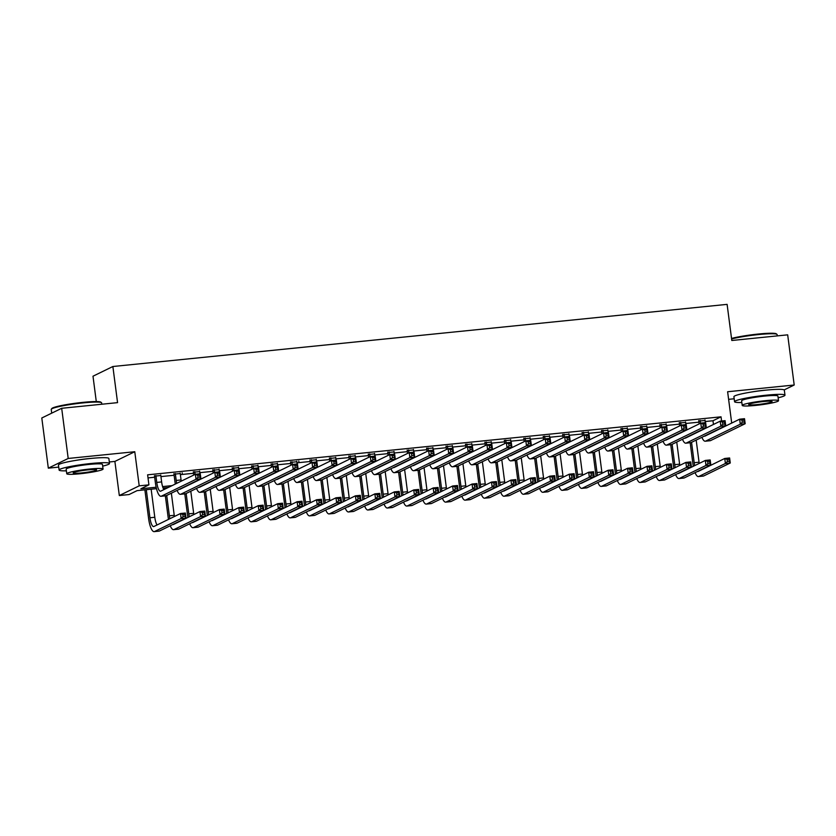 <?xml version="1.0" encoding="UTF-8"?>
<svg xmlns="http://www.w3.org/2000/svg" width="836" height="836" viewBox="0 0 836 836"><rect width="100%" height="100%" fill="white"/><g stroke="black" fill="none" stroke-linecap="round" stroke-linejoin="round"><path stroke-width="1.25" d="M90.999 458.421A15.863 1.547 172.6 0 0 87.717 458.713A15.863 1.547 172.6 0 0 75.71 460.406M766.466 390.088A15.863 1.547 172.6 0 0 763.184 390.381A15.863 1.547 172.6 0 0 751.167 392.074M156.478 488.663L137.104 490.627L129.037 494.557L119.318 495.539L139.204 485.841L148.923 484.859L140.866 488.788L156.144 487.242M109.317 461.984L114.887 461.42L119.318 495.539M114.887 461.42L134.774 451.722L68.197 458.462L61.686 408.292L41.8 417.99L48.321 468.16L58.719 467.105M96.286 401.562L92.995 376.21L112.87 366.513L727.111 304.367L731.803 340.492L787.679 334.839L794.2 385.009L727.623 391.75L731.699 423.068M728.616 399.336L734.186 398.772M68.197 458.462L48.321 468.16M784.158 389.91L794.2 385.009M160.805 475.517L154.535 476.154M180.242 473.552L173.972 474.19M199.679 471.588L193.409 472.215M219.116 469.613L212.846 470.25M238.553 467.648L232.283 468.285M257.99 465.683L251.72 466.321M277.427 463.719L271.157 464.356M296.864 461.754L290.594 462.381M316.301 459.79L310.031 460.417M335.738 457.815L329.468 458.452M355.175 455.85L348.905 456.487M374.612 453.885L368.342 454.523M394.049 451.921L387.779 452.558M413.486 449.956L407.216 450.583M432.933 447.991L426.663 448.618M452.37 446.016L446.1 446.654M471.807 444.052L465.537 444.689M491.244 442.087L484.974 442.725M510.681 440.123L504.411 440.76M530.118 438.158L523.848 438.785M549.555 436.193L543.285 436.82M568.992 434.218L562.722 434.856M588.429 432.254L582.159 432.891M607.866 430.289L601.596 430.927M627.303 428.325L621.033 428.962M646.74 426.36L640.47 426.987M666.177 424.395L659.907 425.022M685.614 422.42L679.344 423.058M705.197 421.532L712.972 420.748L721.04 416.819L147.617 474.827L148.923 484.859M148.024 477.899L154.67 477.231M160.94 476.593L174.107 475.266M180.377 474.629L193.544 473.291M199.814 472.664L212.981 471.326M219.251 470.699L232.418 469.362M238.688 468.724L251.855 467.397M258.125 466.76L271.292 465.433M277.562 464.795L290.729 463.468M296.999 462.83L310.177 461.493M316.436 460.866L329.614 459.528M335.884 458.891L349.051 457.564M355.321 456.926L368.488 455.599M374.758 454.962L387.925 453.635M394.195 452.997L407.362 451.659M413.632 451.032L426.799 449.695M433.069 449.068L446.236 447.73M452.506 447.093L465.673 445.766M471.943 445.128L485.11 443.801M491.38 443.164L504.547 441.836M510.817 441.199L523.984 439.861M530.254 439.234L543.421 437.897M549.691 437.27L562.858 435.932M569.128 435.295L582.305 433.968M588.565 433.33L601.742 432.003M608.012 431.366L621.179 430.038M627.449 429.401L640.616 428.063M646.886 427.436L660.053 426.099M666.323 425.472L679.49 424.134M685.76 423.497L698.927 422.17M705.062 420.456L698.792 421.093M134.774 451.722L139.204 485.841M721.04 416.819L721.583 421.02M723.589 426.726L724.373 426.642M61.686 408.292L117.562 402.638L112.87 366.513M693.117 434.375L692.333 434.459M673.67 436.34L672.896 436.423M654.233 438.315L653.459 438.388M634.796 440.279L634.022 440.353M615.359 442.244L614.585 442.317M595.922 444.209L595.148 444.292M576.485 446.173L575.711 446.257M557.048 448.138L556.264 448.221M537.611 450.113L536.827 450.186M518.174 452.077L517.39 452.151M498.737 454.042L497.953 454.115M479.3 456.007L478.516 456.09M459.863 457.971L459.079 458.055M440.426 459.936L439.642 460.019M420.989 461.911L420.205 461.984M401.541 463.875L400.768 463.949M382.104 465.84L381.331 465.924M362.667 467.805L361.894 467.888M343.23 469.769L342.457 469.853M323.793 471.734L323.02 471.817M304.356 473.709L303.583 473.782M284.919 475.674L284.135 475.747M265.482 477.638L264.698 477.722M246.045 479.603L245.261 479.686M226.608 481.567L225.824 481.651M207.171 483.542L206.387 483.616M187.734 485.507L186.951 485.58M168.297 487.472L163.072 487.994M162.592 486.594L172.059 485.632M190.712 483.751L191.496 483.668M210.149 481.776L210.933 481.703M229.586 479.812L230.37 479.739M249.023 477.847L249.807 477.774M268.46 475.883L269.244 475.799M287.897 473.918L288.681 473.834M307.334 471.953L308.118 471.87M326.782 469.978L327.555 469.905M346.219 468.014L346.992 467.941M365.656 466.049L366.429 465.976M385.093 464.084L385.866 464.001M404.53 462.12L405.303 462.036M423.967 460.155L424.74 460.072M443.404 458.18L444.188 458.107M462.841 456.216L463.625 456.142M482.278 454.251L483.062 454.178M501.715 452.286L502.499 452.203M521.152 450.322L521.936 450.238M540.589 448.357L541.373 448.274M560.026 446.382L560.81 446.309M579.473 444.418L580.247 444.344M598.91 442.453L599.684 442.369M618.347 440.488L619.121 440.405M637.784 438.524L638.558 438.44M657.221 436.559L657.995 436.476M676.658 434.584L677.432 434.511M696.095 432.62L696.869 432.546M712.972 420.748L713.453 424.458M298.786 461.033L298.86 461.556M182.164 472.831L182.227 473.354M700.129 420.435L700.495 423.256M704.988 419.944L705.344 422.661M699.157 423.915L698.718 420.581M704.351 436.11A10.168 2.821 -95.8 0 0 704.738 436.162A10.168 2.821 -95.8 0 0 705.02 436.089L739.651 419.191L744.51 418.7L745.169 423.716L710.527 440.614A15.247 4.232 84.2 0 1 710.109 440.729L705.25 441.22A15.247 4.232 84.2 0 1 701.916 437.301M744.207 422.013L743.946 420.006L742.002 420.205L742.263 422.211L744.207 422.013L745.169 423.716L740.309 424.207L705.668 441.105A15.247 4.232 84.2 0 1 705.25 441.22M742.263 422.211L740.309 424.207L739.651 419.191L742.002 420.205M743.946 420.006L744.51 418.7M693.316 466.289A15.247 4.232 84.2 0 1 692.845 463.363L690.17 442.746M696.179 440.091L699.053 462.214A10.168 2.821 -95.8 0 0 699.23 463.405M691.55 442.359L694.193 462.705A10.168 2.821 -95.8 0 0 694.695 465.61M697.506 471.452A10.168 2.821 -95.8 0 0 697.903 471.514A10.168 2.821 -95.8 0 0 698.185 471.431L724.76 458.462L729.619 457.971L730.267 462.998L703.693 475.956A15.247 4.232 84.2 0 1 703.275 476.081L698.415 476.572A15.247 4.232 84.2 0 1 695.071 472.643M729.316 461.294L729.055 459.288L727.111 459.486L727.372 461.493L729.316 461.294L730.267 462.998L725.408 463.489L698.833 476.447A15.247 4.232 84.2 0 1 698.415 476.572M727.372 461.493L725.408 463.489L724.76 458.462L727.111 459.486M729.055 459.288L729.619 457.971M731.531 338.455A24.808 2.424 -7.4 0 1 758.377 334.034A24.808 2.424 -7.4 0 1 776.278 333.815L776.957 334.337A25.414 2.487 172.6 0 0 758.618 334.557A25.414 2.487 172.6 0 0 731.605 338.956M777.281 335.894L777.104 334.557A25.414 2.487 172.6 0 0 776.957 334.337M778.138 397.79A25.414 2.487 172.6 0 0 784.973 395.167A25.414 2.487 172.6 0 0 766.487 395.167A25.414 2.487 172.6 0 0 734.562 401.719A25.414 2.487 172.6 0 0 741.845 402.503M784.973 395.167L784.325 390.151A25.414 2.487 172.6 0 0 765.839 390.151A25.414 2.487 172.6 0 0 733.914 396.692L734.562 401.719M742.222 405.418L741.626 400.799A18.298 1.787 -7.4 0 1 764.606 396.086A18.298 1.787 -7.4 0 1 777.919 396.086L778.515 400.695A18.298 1.787 172.6 0 0 765.212 400.695A18.298 1.787 172.6 0 0 742.222 405.418A18.298 1.787 172.6 0 0 755.535 405.418A18.298 1.787 172.6 0 0 778.515 400.695M763.487 401.541A11.798 1.149 172.6 0 0 748.68 404.572A11.798 1.149 172.6 0 0 757.249 404.582A11.798 1.149 172.6 0 0 772.067 401.541A11.798 1.149 172.6 0 0 763.487 401.541M51.32 409.18L51.842 408.511A24.808 2.424 -7.4 0 1 82.921 402.367A24.808 2.424 -7.4 0 1 100.811 402.147L101.49 402.67A25.414 2.487 172.6 0 0 83.151 402.889A25.414 2.487 172.6 0 0 51.32 409.18A25.414 2.487 172.6 0 0 51.226 409.441L51.717 413.151M101.814 404.227L101.647 402.889A25.414 2.487 172.6 0 0 101.49 402.67M102.682 466.122A25.414 2.487 172.6 0 0 109.516 463.499A25.414 2.487 172.6 0 0 91.03 463.499A25.414 2.487 172.6 0 0 59.105 470.051A25.414 2.487 172.6 0 0 66.378 470.835M109.516 463.499L108.868 458.483A25.414 2.487 172.6 0 0 90.372 458.483A25.414 2.487 172.6 0 0 58.447 465.025L59.105 470.051M66.755 473.751L66.159 469.132A18.298 1.787 -7.4 0 1 89.149 464.419A18.298 1.787 -7.4 0 1 102.462 464.419L103.058 469.027A18.298 1.787 172.6 0 0 89.745 469.027A18.298 1.787 172.6 0 0 66.755 473.751A18.298 1.787 172.6 0 0 80.068 473.751A18.298 1.787 172.6 0 0 103.058 469.027M88.02 469.874A11.798 1.149 172.6 0 0 73.213 472.904A11.798 1.149 172.6 0 0 81.792 472.915A11.798 1.149 172.6 0 0 96.6 469.874A11.798 1.149 172.6 0 0 88.02 469.874M680.692 422.399L681.058 425.231M685.551 421.908L685.907 424.625M679.72 425.879L679.281 422.546M684.914 438.074A10.168 2.821 -95.8 0 0 685.301 438.127A10.168 2.821 -95.8 0 0 685.583 438.054L720.214 421.156L725.073 420.665L725.732 425.681L691.09 442.578A15.247 4.232 84.2 0 1 690.672 442.693L685.813 443.185A15.247 4.232 84.2 0 1 682.479 439.266M724.77 423.988L724.509 421.971L722.565 422.17L722.827 424.176L724.77 423.988L725.732 425.681L720.872 426.172L686.231 443.07A15.247 4.232 84.2 0 1 685.813 443.185M722.827 424.176L720.872 426.172L720.214 421.156L722.565 422.17M724.509 421.971L725.073 420.665M661.255 424.364L661.621 427.196M666.114 423.873L666.47 426.59M660.283 427.844L659.844 424.51M665.477 440.039A10.168 2.821 -95.8 0 0 665.864 440.102A10.168 2.821 -95.8 0 0 666.146 440.018L700.777 423.12L705.636 422.629L706.295 427.645L671.653 444.543A15.247 4.232 84.2 0 1 671.235 444.668L666.376 445.16A15.247 4.232 84.2 0 1 663.042 441.23M705.333 425.952L705.072 423.946L703.128 424.134L703.389 426.151L705.333 425.952L706.295 427.645L701.435 428.136L666.794 445.034A15.247 4.232 84.2 0 1 666.376 445.16M703.389 426.151L701.435 428.136L700.777 423.12L703.128 424.134M705.072 423.946L705.636 422.629M641.818 426.339L642.184 429.161M646.677 425.848L647.033 428.555M640.836 429.819L640.407 426.475M646.04 442.014A10.168 2.821 -95.8 0 0 646.427 442.066A10.168 2.821 -95.8 0 0 646.709 441.983L681.34 425.085L686.199 424.594L686.858 429.61L652.216 446.508A15.247 4.232 84.2 0 1 651.798 446.633L646.939 447.124A15.247 4.232 84.2 0 1 643.595 443.195M685.896 427.917L685.635 425.911L683.691 426.109L683.952 428.116L685.896 427.917L686.858 429.61L681.998 430.101L647.357 446.999A15.247 4.232 84.2 0 1 646.939 447.124M683.952 428.116L681.998 430.101L681.34 425.085L683.691 426.109M685.635 425.911L686.199 424.594M622.381 428.304L622.747 431.125M627.24 427.813L627.596 430.53M621.399 431.784L620.97 428.44M626.603 443.979A10.168 2.821 -95.8 0 0 626.99 444.031A10.168 2.821 -95.8 0 0 627.272 443.947L661.903 427.05L666.762 426.559L667.41 431.585L632.779 448.472A15.247 4.232 84.2 0 1 632.361 448.598L627.502 449.089A15.247 4.232 84.2 0 1 624.158 445.16M666.459 429.882L666.198 427.875L664.254 428.074L664.515 430.08L666.459 429.882L667.41 431.585L662.551 432.076L627.92 448.963A15.247 4.232 84.2 0 1 627.502 449.089M664.515 430.08L662.551 432.076L661.903 427.05L664.254 428.074M666.198 427.875L666.762 426.559M673.879 468.254A15.247 4.232 84.2 0 1 673.408 465.328L670.733 444.71M676.742 442.066L679.616 464.179A10.168 2.821 -95.8 0 0 679.793 465.37M672.113 444.324L674.756 464.67A10.168 2.821 -95.8 0 0 675.258 467.585M678.069 473.427A10.168 2.821 -95.8 0 0 678.466 473.479A10.168 2.821 -95.8 0 0 678.748 473.395L705.323 460.437L710.182 459.946L710.83 464.962L684.256 477.92A15.247 4.232 84.2 0 1 683.838 478.046L678.978 478.537A15.247 4.232 84.2 0 1 675.634 474.608M709.879 463.259L709.618 461.253L707.674 461.451L707.935 463.457L709.879 463.259L710.83 464.962L705.971 465.453L679.396 478.411A15.247 4.232 84.2 0 1 678.978 478.537M707.935 463.457L705.971 465.453L705.323 460.437L707.674 461.451M709.618 461.253L710.182 459.946M654.442 470.219A15.247 4.232 84.2 0 1 653.971 467.293L651.296 446.685M657.305 444.031L660.179 466.143A10.168 2.821 -95.8 0 0 660.346 467.334M652.676 446.288L655.319 466.634A10.168 2.821 -95.8 0 0 655.821 469.55M658.632 475.391A10.168 2.821 -95.8 0 0 659.029 475.444A10.168 2.821 -95.8 0 0 659.311 475.36L685.875 462.402L690.745 461.911L691.393 466.927L664.819 479.885A15.247 4.232 84.2 0 1 664.401 480.01L659.541 480.501A15.247 4.232 84.2 0 1 656.197 476.572M690.442 465.224L690.181 463.217L688.237 463.416L688.498 465.422L690.442 465.224L691.393 466.927L686.534 467.418L659.959 480.376A15.247 4.232 84.2 0 1 659.541 480.501M688.498 465.422L686.534 467.418L685.875 462.402L688.237 463.416M690.181 463.217L690.745 461.911M634.994 472.194A15.247 4.232 84.2 0 1 634.534 469.257L631.859 448.65M637.868 445.996L640.742 468.118A10.168 2.821 -95.8 0 0 640.909 469.31M633.239 448.253L635.882 468.609A10.168 2.821 -95.8 0 0 636.384 471.514M639.195 477.356A10.168 2.821 -95.8 0 0 639.592 477.408A10.168 2.821 -95.8 0 0 639.864 477.325L666.438 464.367L671.298 463.875L671.956 468.891L645.382 481.86A15.247 4.232 84.2 0 1 644.964 481.975L640.104 482.466A15.247 4.232 84.2 0 1 636.76 478.547M670.995 467.199L670.733 465.182L668.79 465.38L669.051 467.387L670.995 467.199L671.956 468.891L667.097 469.383L640.522 482.351A15.247 4.232 84.2 0 1 640.104 482.466M669.051 467.387L667.097 469.383L666.438 464.367L668.79 465.38M670.733 465.182L671.298 463.875M615.557 474.158A15.247 4.232 84.2 0 1 615.097 471.232L612.422 450.614M618.431 447.96L621.305 470.083A10.168 2.821 -95.8 0 0 621.472 471.274M613.802 450.217L616.445 470.574A10.168 2.821 -95.8 0 0 616.947 473.479M619.758 479.321A10.168 2.821 -95.8 0 0 620.155 479.373A10.168 2.821 -95.8 0 0 620.427 479.3L647.001 466.331L651.861 465.84L652.519 470.856L625.945 483.825A15.247 4.232 84.2 0 1 625.527 483.94L620.667 484.431A15.247 4.232 84.2 0 1 617.323 480.512M651.558 469.163L651.296 467.157L649.353 467.345L649.614 469.362L651.558 469.163L652.519 470.856L647.66 471.347L621.085 484.316A15.247 4.232 84.2 0 1 620.667 484.431M649.614 469.362L647.66 471.347L647.001 466.331L649.353 467.345M651.296 467.157L651.861 465.84M602.944 430.268L603.31 433.09M607.803 429.777L608.159 432.494M601.962 433.748L601.533 430.415M607.155 445.943A10.168 2.821 -95.8 0 0 607.553 445.996A10.168 2.821 -95.8 0 0 607.835 445.912L642.466 429.025L647.325 428.534L647.973 433.55L613.342 450.437A15.247 4.232 84.2 0 1 612.924 450.562L608.065 451.053A15.247 4.232 84.2 0 1 604.721 447.135M647.022 431.846L646.761 429.84L644.817 430.038L645.078 432.045L647.022 431.846L647.973 433.55L643.114 434.041L608.483 450.938A15.247 4.232 84.2 0 1 608.065 451.053M645.078 432.045L643.114 434.041L642.466 429.025L644.817 430.038M646.761 429.84L647.325 428.534M596.12 476.123A15.247 4.232 84.2 0 1 595.66 473.197L592.985 452.579M598.994 449.925L601.857 472.047A10.168 2.821 -95.8 0 0 602.035 473.239M594.365 452.182L596.998 472.539A10.168 2.821 -95.8 0 0 597.51 475.444M600.321 481.285A10.168 2.821 -95.8 0 0 600.718 481.348A10.168 2.821 -95.8 0 0 600.99 481.264L627.564 468.296L632.424 467.805L633.082 472.821L606.508 485.789A15.247 4.232 84.2 0 1 606.079 485.915L601.22 486.406A15.247 4.232 84.2 0 1 597.886 482.476M632.12 471.128L631.859 469.121L629.916 469.32L630.177 471.326L632.12 471.128L633.082 472.821L628.223 473.312L601.648 486.28A15.247 4.232 84.2 0 1 601.22 486.406M630.177 471.326L628.223 473.312L627.564 468.296L629.916 469.32M631.859 469.121L632.424 467.805M583.507 432.233L583.873 435.054M588.366 431.742L588.711 434.459M582.525 435.713L582.096 432.379M587.718 447.908A10.168 2.821 -95.8 0 0 588.116 447.96A10.168 2.821 -95.8 0 0 588.398 447.887L623.029 430.989L627.888 430.498L628.536 435.514L593.905 452.412A15.247 4.232 84.2 0 1 593.487 452.527L588.628 453.018A15.247 4.232 84.2 0 1 585.284 449.099M627.585 433.811L627.324 431.804L625.38 432.003L625.641 434.009L627.585 433.811L628.536 435.514L623.677 436.005L589.046 452.903A15.247 4.232 84.2 0 1 588.628 453.018M625.641 434.009L623.677 436.005L623.029 430.989L625.38 432.003M627.324 431.804L627.888 430.498M576.683 478.087A15.247 4.232 84.2 0 1 576.223 475.161L573.548 454.544M579.547 451.889L582.42 474.012A10.168 2.821 -95.8 0 0 582.598 475.203M574.917 454.157L577.561 474.503A10.168 2.821 -95.8 0 0 578.073 477.408M580.884 483.25A10.168 2.821 -95.8 0 0 581.271 483.312A10.168 2.821 -95.8 0 0 581.553 483.229L608.127 470.271L612.987 469.769L613.645 474.796L587.071 487.754A15.247 4.232 84.2 0 1 586.642 487.879L581.783 488.37A15.247 4.232 84.2 0 1 578.449 484.441M612.683 473.092L612.422 471.086L610.479 471.285L610.74 473.291L612.683 473.092L613.645 474.796L608.786 475.287L582.211 488.245A15.247 4.232 84.2 0 1 581.783 488.37M610.74 473.291L608.786 475.287L608.127 470.271L610.479 471.285M612.422 471.086L612.987 469.769M564.07 434.197L564.436 437.029M568.929 433.706L569.274 436.423M563.088 437.677L562.659 434.344M568.281 449.872A10.168 2.821 -95.8 0 0 568.679 449.935A10.168 2.821 -95.8 0 0 568.961 449.852L603.592 432.954L608.451 432.463L609.099 437.479L574.468 454.376A15.247 4.232 84.2 0 1 574.05 454.491L569.191 454.993A15.247 4.232 84.2 0 1 565.847 451.064M608.148 435.786L607.887 433.779L605.943 433.968L606.204 435.974L608.148 435.786L609.099 437.479L604.24 437.97L569.609 454.868A15.247 4.232 84.2 0 1 569.191 454.993M606.204 435.974L604.24 437.97L603.592 432.954L605.943 433.968M607.887 433.779L608.451 432.463M557.246 480.052A15.247 4.232 84.2 0 1 556.786 477.126L554.111 456.519M560.11 453.864L562.983 475.977A10.168 2.821 -95.8 0 0 563.161 477.168M555.48 456.122L558.124 476.468A10.168 2.821 -95.8 0 0 558.636 479.383M561.447 485.225A10.168 2.821 -95.8 0 0 561.834 485.277A10.168 2.821 -95.8 0 0 562.116 485.193L588.69 472.235L593.55 471.744L594.208 476.76L567.634 489.718A15.247 4.232 84.2 0 1 567.205 489.844L562.346 490.335A15.247 4.232 84.2 0 1 559.012 486.406M593.246 475.057L592.985 473.051L591.042 473.249L591.303 475.256L593.246 475.057L594.208 476.76L589.338 477.251L562.774 490.209A15.247 4.232 84.2 0 1 562.346 490.335M591.303 475.256L589.338 477.251L588.69 472.235L591.042 473.249M592.985 473.051L593.55 471.744M544.633 436.173L544.999 438.994M549.492 435.671L549.837 438.388M543.651 439.642L543.222 436.308M548.844 451.837A10.168 2.821 -95.8 0 0 549.242 451.9A10.168 2.821 -95.8 0 0 549.513 451.816L584.155 434.919L589.014 434.427L589.662 439.443L555.031 456.341A15.247 4.232 84.2 0 1 554.613 456.466L549.754 456.958A15.247 4.232 84.2 0 1 546.41 453.028M588.711 437.75L588.45 435.744L586.506 435.932L586.767 437.949L588.711 437.75L589.662 439.443L584.803 439.935L550.172 456.832A15.247 4.232 84.2 0 1 549.754 456.958M586.767 437.949L584.803 439.935L584.155 434.919L586.506 435.932M588.45 435.744L589.014 434.427M537.809 482.017A15.247 4.232 84.2 0 1 537.349 479.091L534.664 458.483M540.673 455.829L543.546 477.941A10.168 2.821 -95.8 0 0 543.724 479.132M536.043 458.086L538.687 478.432A10.168 2.821 -95.8 0 0 539.199 481.348M542.01 487.189A10.168 2.821 -95.8 0 0 542.397 487.242A10.168 2.821 -95.8 0 0 542.679 487.158L569.253 474.2L574.113 473.709L574.76 478.725L548.186 491.683A15.247 4.232 84.2 0 1 547.768 491.808L542.909 492.299A15.247 4.232 84.2 0 1 539.575 488.381M573.809 477.022L573.548 475.015L571.605 475.214L571.866 477.22L573.809 477.022L574.76 478.725L569.901 479.216L543.327 492.174A15.247 4.232 84.2 0 1 542.909 492.299M571.866 477.22L569.901 479.216L569.253 474.2L571.605 475.214M573.548 475.015L574.113 473.709M525.186 438.137L525.562 440.959M530.045 437.646L530.4 440.363M524.214 441.617L523.785 438.273M529.407 453.812A10.168 2.821 -95.8 0 0 529.805 453.864A10.168 2.821 -95.8 0 0 530.076 453.781L564.718 436.883L569.577 436.392L570.225 441.408L535.594 458.306A15.247 4.232 84.2 0 1 535.176 458.431L530.317 458.922A15.247 4.232 84.2 0 1 526.973 454.993M569.274 439.715L569.013 437.709L567.069 437.907L567.33 439.914L569.274 439.715L570.225 441.408L565.366 441.899L530.735 458.797A15.247 4.232 84.2 0 1 530.317 458.922M567.33 439.914L565.366 441.899L564.718 436.883L567.069 437.907M569.013 437.709L569.577 436.392M518.372 483.992A15.247 4.232 84.2 0 1 517.912 481.055L515.227 460.448M521.236 457.794L524.109 479.916A10.168 2.821 -95.8 0 0 524.287 481.108M516.606 460.051L519.25 480.407A10.168 2.821 -95.8 0 0 519.762 483.312M522.573 489.154A10.168 2.821 -95.8 0 0 522.96 489.206A10.168 2.821 -95.8 0 0 523.242 489.123L549.816 476.165L554.676 475.674L555.323 480.69L528.749 493.658A15.247 4.232 84.2 0 1 528.331 493.773L523.472 494.264A15.247 4.232 84.2 0 1 520.138 490.345M554.372 478.997L554.111 476.99L552.168 477.178L552.429 479.185L554.372 478.997L555.323 480.69L550.464 481.181L523.89 494.149A15.247 4.232 84.2 0 1 523.472 494.264M552.429 479.185L550.464 481.181L549.816 476.165L552.168 477.178M554.111 476.99L554.676 475.674M505.749 440.102L506.125 442.923M510.608 439.611L510.963 442.328M504.777 443.582L504.338 440.248M509.97 455.777A10.168 2.821 -95.8 0 0 510.368 455.829A10.168 2.821 -95.8 0 0 510.639 455.745L545.281 438.858L550.14 438.357L550.788 443.383L516.157 460.27A15.247 4.232 84.2 0 1 515.728 460.396L510.869 460.887A15.247 4.232 84.2 0 1 507.536 456.958M549.837 441.68L549.576 439.673L547.632 439.872L547.893 441.878L549.837 441.68L550.788 443.383L545.929 443.874L511.298 460.761A15.247 4.232 84.2 0 1 510.869 460.887M547.893 441.878L545.929 443.874L545.281 438.858L547.632 439.872M549.576 439.673L550.14 438.357M498.935 485.956A15.247 4.232 84.2 0 1 498.475 483.03L495.79 462.412M501.799 459.758L504.672 481.881A10.168 2.821 -95.8 0 0 504.85 483.072M497.169 462.015L499.813 482.372A10.168 2.821 -95.8 0 0 500.315 485.277M503.136 491.119A10.168 2.821 -95.8 0 0 503.523 491.171A10.168 2.821 -95.8 0 0 503.805 491.098L530.379 478.129L535.239 477.638L535.886 482.654L509.312 495.623A15.247 4.232 84.2 0 1 508.894 495.738L504.035 496.229A15.247 4.232 84.2 0 1 500.701 492.31M534.935 480.961L534.674 478.955L532.731 479.153L532.992 481.16L534.935 480.961L535.886 482.654L531.027 483.145L504.453 496.114A15.247 4.232 84.2 0 1 504.035 496.229M532.992 481.16L531.027 483.145L530.379 478.129L532.731 479.153M534.674 478.955L535.239 477.638M486.312 442.066L486.677 444.888M491.171 441.575L491.526 444.292M485.34 445.546L484.901 442.213M490.533 457.741A10.168 2.821 -95.8 0 0 490.92 457.794A10.168 2.821 -95.8 0 0 491.202 457.71L525.844 440.823L530.703 440.332L531.351 445.348L496.72 462.235A15.247 4.232 84.2 0 1 496.291 462.36L491.432 462.851A15.247 4.232 84.2 0 1 488.099 458.933M530.4 443.644L530.139 441.638L528.195 441.836L528.457 443.843L530.4 443.644L531.351 445.348L526.492 445.839L491.861 462.736A15.247 4.232 84.2 0 1 491.432 462.851M528.457 443.843L526.492 445.839L525.844 440.823L528.195 441.836M530.139 441.638L530.703 440.332M479.498 487.921A15.247 4.232 84.2 0 1 479.028 484.995L476.353 464.377M482.362 461.723L485.235 483.845A10.168 2.821 -95.8 0 0 485.413 485.037M477.732 463.98L480.376 484.337A10.168 2.821 -95.8 0 0 480.878 487.242M483.699 493.083A10.168 2.821 -95.8 0 0 484.086 493.146A10.168 2.821 -95.8 0 0 484.368 493.062L510.942 480.094L515.802 479.603L516.449 484.619L489.875 497.587A15.247 4.232 84.2 0 1 489.457 497.713L484.598 498.204A15.247 4.232 84.2 0 1 481.264 494.275M515.498 482.926L515.237 480.919L513.294 481.118L513.555 483.124L515.498 482.926L516.449 484.619L511.59 485.11L485.016 498.078A15.247 4.232 84.2 0 1 484.598 498.204M513.555 483.124L511.59 485.11L510.942 480.094L513.294 481.118M515.237 480.919L515.802 479.603M466.875 444.031L467.24 446.852M471.734 443.54L472.089 446.257M465.903 447.511L465.464 444.177M471.096 459.706A10.168 2.821 -95.8 0 0 471.483 459.758A10.168 2.821 -95.8 0 0 471.765 459.685L506.407 442.787L511.266 442.296L511.914 447.312L477.283 464.21A15.247 4.232 84.2 0 1 476.854 464.325L471.995 464.816A15.247 4.232 84.2 0 1 468.662 460.897M510.963 445.609L510.702 443.602L508.758 443.801L509.019 445.807L510.963 445.609L511.914 447.312L507.055 447.803L472.424 464.701A15.247 4.232 84.2 0 1 471.995 464.816M509.019 445.807L507.055 447.803L506.407 442.787L508.758 443.801M510.702 443.602L511.266 442.296M460.061 489.886A15.247 4.232 84.2 0 1 459.591 486.96L456.916 466.342M462.925 463.687L465.798 485.81A10.168 2.821 -95.8 0 0 465.976 487.001M458.295 465.955L460.939 486.301A10.168 2.821 -95.8 0 0 461.441 489.217M464.262 495.048A10.168 2.821 -95.8 0 0 464.649 495.111A10.168 2.821 -95.8 0 0 464.931 495.027L491.505 482.069L496.365 481.578L497.012 486.594L470.438 499.552A15.247 4.232 84.2 0 1 470.02 499.677L465.161 500.168A15.247 4.232 84.2 0 1 461.817 496.239M496.061 484.89L495.8 482.884L493.857 483.083L494.118 485.089L496.061 484.89L497.012 486.594L492.153 487.085L465.579 500.043A15.247 4.232 84.2 0 1 465.161 500.168M494.118 485.089L492.153 487.085L491.505 482.069L493.857 483.083M495.8 482.884L496.365 481.578M440.624 491.85A15.247 4.232 84.2 0 1 440.154 488.924L437.479 468.317M443.488 465.662L446.361 487.775A10.168 2.821 -95.8 0 0 446.539 488.966M438.858 467.92L441.502 488.266A10.168 2.821 -95.8 0 0 442.004 491.181M444.825 497.023A10.168 2.821 -95.8 0 0 445.212 497.075A10.168 2.821 -95.8 0 0 445.494 496.992L472.068 484.034L476.928 483.542L477.575 488.558L451.001 501.516A15.247 4.232 84.2 0 1 450.583 501.642L445.724 502.133A15.247 4.232 84.2 0 1 442.38 498.204M476.625 486.855L476.363 484.849L474.42 485.047L474.681 487.054L476.625 486.855L477.575 488.558L472.716 489.05L446.142 502.008A15.247 4.232 84.2 0 1 445.724 502.133M474.681 487.054L472.716 489.05L472.068 484.034L474.42 485.047M476.363 484.849L476.928 483.542M421.187 493.815A15.247 4.232 84.2 0 1 420.717 490.889L418.042 470.281M424.051 467.627L426.924 489.739A10.168 2.821 -95.8 0 0 427.102 490.931M419.421 469.884L422.065 490.241A10.168 2.821 -95.8 0 0 422.567 493.146M425.378 498.987A10.168 2.821 -95.8 0 0 425.775 499.04A10.168 2.821 -95.8 0 0 426.057 498.956L452.631 485.998L457.491 485.507L458.138 490.523L431.564 503.481A15.247 4.232 84.2 0 1 431.146 503.606L426.287 504.098A15.247 4.232 84.2 0 1 422.943 500.179M457.187 488.82L456.926 486.813L454.983 487.012L455.244 489.018L457.187 488.82L458.138 490.523L453.279 491.014L426.705 503.972A15.247 4.232 84.2 0 1 426.287 504.098M455.244 489.018L453.279 491.014L452.631 485.998L454.983 487.012M456.926 486.813L457.491 485.507M447.438 445.996L447.803 448.827M452.297 445.504L452.652 448.221M446.466 449.475L446.027 446.142M451.659 461.671A10.168 2.821 -95.8 0 0 452.046 461.733A10.168 2.821 -95.8 0 0 452.328 461.65L486.96 444.752L491.819 444.261L492.477 449.277L457.835 466.174A15.247 4.232 84.2 0 1 457.417 466.3L452.558 466.791A15.247 4.232 84.2 0 1 449.225 462.862M491.516 447.584L491.265 445.578L489.321 445.766L489.572 447.772L491.516 447.584L492.477 449.277L487.618 449.768L452.976 466.666A15.247 4.232 84.2 0 1 452.558 466.791M489.572 447.772L487.618 449.768L486.96 444.752L489.321 445.766M491.265 445.578L491.819 444.261M428.001 447.971L428.366 450.792M432.86 447.479L433.215 450.186M427.029 451.44L426.59 448.106M432.222 463.635A10.168 2.821 -95.8 0 0 432.609 463.698A10.168 2.821 -95.8 0 0 432.891 463.614L467.523 446.717L472.382 446.225L473.04 451.241L438.398 468.139A15.247 4.232 84.2 0 1 437.98 468.264L433.121 468.756A15.247 4.232 84.2 0 1 429.788 464.826M472.079 449.549L471.817 447.542L469.874 447.741L470.135 449.747L472.079 449.549L473.04 451.241L468.181 451.733L433.539 468.63A15.247 4.232 84.2 0 1 433.121 468.756M470.135 449.747L468.181 451.733L467.523 446.717L469.874 447.741M471.817 447.542L472.382 446.225M408.564 449.935L408.929 452.757M413.423 449.444L413.778 452.161M407.592 453.415L407.153 450.071M412.785 465.61A10.168 2.821 -95.8 0 0 413.172 465.662A10.168 2.821 -95.8 0 0 413.454 465.579L448.086 448.681L452.945 448.19L453.603 453.206L418.961 470.104A15.247 4.232 84.2 0 1 418.543 470.229L413.684 470.72A15.247 4.232 84.2 0 1 410.351 466.791M452.642 451.513L452.38 449.507L450.437 449.705L450.698 451.712L452.642 451.513L453.603 453.206L448.744 453.708L414.102 470.595A15.247 4.232 84.2 0 1 413.684 470.72M450.698 451.712L448.744 453.708L448.086 448.681L450.437 449.705M452.38 449.507L452.945 448.19M401.75 495.79A15.247 4.232 84.2 0 1 401.28 492.853L398.605 472.246M404.614 469.592L407.487 491.714A10.168 2.821 -95.8 0 0 407.665 492.906M399.984 471.849L402.628 492.205A10.168 2.821 -95.8 0 0 403.13 495.111M405.941 500.952A10.168 2.821 -95.8 0 0 406.338 501.004A10.168 2.821 -95.8 0 0 406.62 500.931L433.194 487.963L438.054 487.472L438.701 492.488L412.127 505.456A15.247 4.232 84.2 0 1 411.709 505.571L406.85 506.062A15.247 4.232 84.2 0 1 403.506 502.143M437.75 490.795L437.489 488.788L435.546 488.976L435.807 490.983L437.75 490.795L438.701 492.488L433.842 492.979L407.268 505.947A15.247 4.232 84.2 0 1 406.85 506.062M435.807 490.983L433.842 492.979L433.194 487.963L435.546 488.976M437.489 488.788L438.054 487.472M389.127 451.9L389.492 454.721M393.986 451.409L394.341 454.126M388.155 455.38L387.716 452.046M393.348 467.575A10.168 2.821 -95.8 0 0 393.735 467.627A10.168 2.821 -95.8 0 0 394.017 467.543L428.649 450.656L433.508 450.165L434.166 455.181L399.524 472.068A15.247 4.232 84.2 0 1 399.106 472.194L394.247 472.685A15.247 4.232 84.2 0 1 390.914 468.756M433.205 453.478L432.943 451.471L431 451.67L431.261 453.676L433.205 453.478L434.166 455.181L429.307 455.672L394.665 472.559A15.247 4.232 84.2 0 1 394.247 472.685M431.261 453.676L429.307 455.672L428.649 450.656L431 451.67M432.943 451.471L433.508 450.165M382.313 497.754A15.247 4.232 84.2 0 1 381.843 494.828L379.168 474.211M385.177 471.556L388.05 493.679A10.168 2.821 -95.8 0 0 388.217 494.87M380.547 473.813L383.191 494.17A10.168 2.821 -95.8 0 0 383.693 497.075M386.504 502.917A10.168 2.821 -95.8 0 0 386.901 502.969A10.168 2.821 -95.8 0 0 387.172 502.896L413.747 489.927L418.617 489.436L419.264 494.452L392.69 507.421A15.247 4.232 84.2 0 1 392.272 507.536L387.413 508.027A15.247 4.232 84.2 0 1 384.069 504.108M418.313 492.759L418.052 490.753L416.109 490.951L416.359 492.958L418.313 492.759L419.264 494.452L414.405 494.943L387.831 507.912A15.247 4.232 84.2 0 1 387.413 508.027M416.359 492.958L414.405 494.943L413.747 489.927L416.109 490.951M418.052 490.753L418.617 489.436M369.69 453.864L370.055 456.686M374.549 453.373L374.904 456.09M368.707 457.344L368.279 454.011M373.911 469.539A10.168 2.821 -95.8 0 0 374.298 469.592A10.168 2.821 -95.8 0 0 374.58 469.508L409.212 452.621L414.071 452.13L414.729 457.146L380.087 474.043A15.247 4.232 84.2 0 1 379.669 474.158L374.81 474.649A15.247 4.232 84.2 0 1 371.466 470.731M413.768 455.442L413.506 453.436L411.563 453.635L411.824 455.641L413.768 455.442L414.729 457.146L409.87 457.637L375.228 474.534A15.247 4.232 84.2 0 1 374.81 474.649M411.824 455.641L409.87 457.637L409.212 452.621L411.563 453.635M413.506 453.436L414.071 452.13M362.866 499.719A15.247 4.232 84.2 0 1 362.406 496.793L359.731 476.175M365.74 473.521L368.613 495.643A10.168 2.821 -95.8 0 0 368.78 496.835M361.11 475.778L363.754 496.135A10.168 2.821 -95.8 0 0 364.256 499.04M367.067 504.881A10.168 2.821 -95.8 0 0 367.464 504.944A10.168 2.821 -95.8 0 0 367.735 504.86L394.31 491.892L399.169 491.401L399.827 496.417L373.253 509.385A15.247 4.232 84.2 0 1 372.835 509.511L367.976 510.002A15.247 4.232 84.2 0 1 364.632 506.073M398.866 494.724L398.605 492.717L396.661 492.916L396.922 494.922L398.866 494.724L399.827 496.417L394.968 496.918L368.394 509.876A15.247 4.232 84.2 0 1 367.976 510.002M396.922 494.922L394.968 496.918L394.31 491.892L396.661 492.916M398.605 492.717L399.169 491.401M350.253 455.829L350.618 458.65M355.112 455.338L355.467 458.055M349.27 459.309L348.842 455.975M354.474 471.504A10.168 2.821 -95.8 0 0 354.861 471.556A10.168 2.821 -95.8 0 0 355.143 471.483L389.775 454.585L394.634 454.094L395.282 459.11L360.65 476.008A15.247 4.232 84.2 0 1 360.232 476.123L355.373 476.614A15.247 4.232 84.2 0 1 352.029 472.695M394.331 457.407L394.07 455.401L392.126 455.599L392.387 457.605L394.331 457.407L395.282 459.11L390.422 459.601L355.791 476.499A15.247 4.232 84.2 0 1 355.373 476.614M392.387 457.605L390.422 459.601L389.775 454.585L392.126 455.599M394.07 455.401L394.634 454.094M343.429 501.684A15.247 4.232 84.2 0 1 342.969 498.758L340.294 478.14M346.303 475.496L349.176 497.608A10.168 2.821 -95.8 0 0 349.344 498.799M341.673 477.753L344.317 498.099A10.168 2.821 -95.8 0 0 344.819 501.015M347.63 506.856A10.168 2.821 -95.8 0 0 348.027 506.909A10.168 2.821 -95.8 0 0 348.298 506.825L374.873 493.867L379.732 493.376L380.39 498.392L353.816 511.35A15.247 4.232 84.2 0 1 353.398 511.475L348.539 511.966A15.247 4.232 84.2 0 1 345.195 508.037M379.429 496.688L379.168 494.682L377.224 494.881L377.485 496.887L379.429 496.688L380.39 498.392L375.531 498.883L348.957 511.841A15.247 4.232 84.2 0 1 348.539 511.966M377.485 496.887L375.531 498.883L374.873 493.867L377.224 494.881M379.168 494.682L379.732 493.376M330.816 457.794L331.181 460.626M335.675 457.302L336.03 460.019M329.833 461.273L329.405 457.94M335.027 473.469A10.168 2.821 -95.8 0 0 335.424 473.531A10.168 2.821 -95.8 0 0 335.706 473.448L370.338 456.55L375.197 456.059L375.845 461.075L341.213 477.973A15.247 4.232 84.2 0 1 340.795 478.098L335.936 478.589A15.247 4.232 84.2 0 1 332.592 474.66M374.894 459.382L374.632 457.376L372.689 457.564L372.95 459.57L374.894 459.382L375.845 461.075L370.985 461.566L336.354 478.464A15.247 4.232 84.2 0 1 335.936 478.589M372.95 459.57L370.985 461.566L370.338 456.55L372.689 457.564M374.632 457.376L375.197 456.059M323.992 503.648A15.247 4.232 84.2 0 1 323.532 500.722L320.857 480.115M326.866 477.46L329.729 499.573A10.168 2.821 -95.8 0 0 329.906 500.764M322.226 479.718L324.87 500.064A10.168 2.821 -95.8 0 0 325.382 502.979M328.193 508.821A10.168 2.821 -95.8 0 0 328.579 508.873A10.168 2.821 -95.8 0 0 328.861 508.79L355.436 495.832L360.295 495.34L360.953 500.356L334.379 513.314A15.247 4.232 84.2 0 1 333.951 513.44L329.091 513.931A15.247 4.232 84.2 0 1 325.758 510.002M359.992 498.653L359.731 496.647L357.787 496.845L358.048 498.852L359.992 498.653L360.953 500.356L356.094 500.848L329.52 513.806A15.247 4.232 84.2 0 1 329.091 513.931M358.048 498.852L356.094 500.848L355.436 495.832L357.787 496.845M359.731 496.647L360.295 495.34M311.379 459.769L311.744 462.59M316.238 459.277L316.583 461.984M310.396 463.238L309.968 459.904M315.59 475.433A10.168 2.821 -95.8 0 0 315.987 475.496A10.168 2.821 -95.8 0 0 316.269 475.412L350.901 458.515L355.76 458.023L356.408 463.039L321.776 479.937A15.247 4.232 84.2 0 1 321.358 480.063L316.499 480.554A15.247 4.232 84.2 0 1 313.155 476.625M355.457 461.347L355.195 459.34L353.252 459.539L353.513 461.545L355.457 461.347L356.408 463.039L351.548 463.531L316.917 480.428A15.247 4.232 84.2 0 1 316.499 480.554M353.513 461.545L351.548 463.531L350.901 458.515L353.252 459.539M355.195 459.34L355.76 458.023M304.555 505.623A15.247 4.232 84.2 0 1 304.095 502.687L301.42 482.079M307.418 479.425L310.292 501.548A10.168 2.821 -95.8 0 0 310.469 502.729M302.789 481.682L305.433 502.039A10.168 2.821 -95.8 0 0 305.945 504.944M308.756 510.786A10.168 2.821 -95.8 0 0 309.142 510.838A10.168 2.821 -95.8 0 0 309.425 510.754L335.999 497.796L340.858 497.305L341.516 502.321L314.942 515.279A15.247 4.232 84.2 0 1 314.514 515.404L309.654 515.896A15.247 4.232 84.2 0 1 306.321 511.977M340.555 500.618L340.294 498.611L338.35 498.81L338.611 500.816L340.555 500.618L341.516 502.321L336.657 502.812L310.083 515.77A15.247 4.232 84.2 0 1 309.654 515.896M338.611 500.816L336.657 502.812L335.999 497.796L338.35 498.81M340.294 498.611L340.858 497.305M291.942 461.733L292.307 464.555M296.801 461.242L297.146 463.959M290.959 465.213L290.531 461.869M296.153 477.408A10.168 2.821 -95.8 0 0 296.55 477.46A10.168 2.821 -95.8 0 0 296.832 477.377L331.464 460.479L336.323 459.988L336.971 465.015L302.339 481.902A15.247 4.232 84.2 0 1 301.921 482.027L297.062 482.518A15.247 4.232 84.2 0 1 293.718 478.589M336.02 463.311L335.758 461.305L333.815 461.503L334.076 463.51L336.02 463.311L336.971 465.015L332.111 465.506L297.48 482.393A15.247 4.232 84.2 0 1 297.062 482.518M334.076 463.51L332.111 465.506L331.464 460.479L333.815 461.503M335.758 461.305L336.323 459.988M285.118 507.588A15.247 4.232 84.2 0 1 284.658 504.651L281.983 484.044M287.981 481.39L290.855 503.512A10.168 2.821 -95.8 0 0 291.032 504.704M283.352 483.647L285.996 504.003A10.168 2.821 -95.8 0 0 286.508 506.909M289.319 512.75A10.168 2.821 -95.8 0 0 289.705 512.802A10.168 2.821 -95.8 0 0 289.987 512.729L316.562 499.761L321.421 499.27L322.079 504.286L295.505 517.254A15.247 4.232 84.2 0 1 295.077 517.369L290.217 517.86A15.247 4.232 84.2 0 1 286.884 513.941M321.118 502.593L320.857 500.586L318.913 500.774L319.174 502.781L321.118 502.593L322.079 504.286L317.21 504.777L290.635 517.745A15.247 4.232 84.2 0 1 290.217 517.86M319.174 502.781L317.21 504.777L316.562 499.761L318.913 500.774M320.857 500.586L321.421 499.27M272.505 463.698L272.87 466.519M277.364 463.207L277.709 465.924M271.522 467.178L271.094 463.844M276.716 479.373A10.168 2.821 -95.8 0 0 277.113 479.425A10.168 2.821 -95.8 0 0 277.385 479.341L312.027 462.454L316.886 461.963L317.534 466.979L282.902 483.866A15.247 4.232 84.2 0 1 282.484 483.992L277.625 484.483A15.247 4.232 84.2 0 1 274.281 480.564M316.583 465.276L316.321 463.269L314.378 463.468L314.639 465.474L316.583 465.276L317.534 466.979L312.674 467.47L278.043 484.357A15.247 4.232 84.2 0 1 277.625 484.483M314.639 465.474L312.674 467.47L312.027 462.454L314.378 463.468M316.321 463.269L316.886 461.963M265.681 509.552A15.247 4.232 84.2 0 1 265.221 506.626L262.535 486.009M268.544 483.354L271.418 505.477A10.168 2.821 -95.8 0 0 271.595 506.668M263.915 485.611L266.559 505.968A10.168 2.821 -95.8 0 0 267.071 508.873M269.882 514.715A10.168 2.821 -95.8 0 0 270.268 514.767A10.168 2.821 -95.8 0 0 270.55 514.694L297.125 501.725L301.984 501.234L302.632 506.25L276.058 519.219A15.247 4.232 84.2 0 1 275.64 519.334L270.78 519.825A15.247 4.232 84.2 0 1 267.447 515.906M301.681 504.557L301.42 502.551L299.476 502.75L299.737 504.756L301.681 504.557L302.632 506.25L297.773 506.741L271.198 519.71A15.247 4.232 84.2 0 1 270.78 519.825M299.737 504.756L297.773 506.741L297.125 501.725L299.476 502.75M301.42 502.551L301.984 501.234M253.057 465.662L253.433 468.484M257.916 465.171L258.272 467.888M252.085 469.142L251.657 465.809M257.279 481.337A10.168 2.821 -95.8 0 0 257.676 481.39A10.168 2.821 -95.8 0 0 257.948 481.306L292.59 464.419L297.449 463.928L298.097 468.944L263.465 485.841A15.247 4.232 84.2 0 1 263.047 485.956L258.188 486.447A15.247 4.232 84.2 0 1 254.844 482.529M297.146 467.24L296.885 465.234L294.941 465.433L295.202 467.439L297.146 467.24L298.097 468.944L293.237 469.435L258.606 486.333A15.247 4.232 84.2 0 1 258.188 486.447M295.202 467.439L293.237 469.435L292.59 464.419L294.941 465.433M296.885 465.234L297.449 463.928M233.62 467.627L233.986 470.449M238.479 467.136L238.835 469.853M232.648 471.107L232.209 467.773M237.842 483.302A10.168 2.821 -95.8 0 0 238.239 483.354A10.168 2.821 -95.8 0 0 238.511 483.281L273.153 466.383L278.012 465.892L278.66 470.908L244.028 487.806A15.247 4.232 84.2 0 1 243.6 487.921L238.741 488.412A15.247 4.232 84.2 0 1 235.407 484.493M277.709 469.205L277.447 467.199L275.504 467.397L275.765 469.404L277.709 469.205L278.66 470.908L273.8 471.399L239.169 488.297A15.247 4.232 84.2 0 1 238.741 488.412M275.765 469.404L273.8 471.399L273.153 466.383L275.504 467.397M277.447 467.199L278.012 465.892M214.183 469.592L214.549 472.424M219.042 469.1L219.398 471.817M213.211 473.071L212.772 469.738M218.405 485.267A10.168 2.821 -95.8 0 0 218.792 485.329A10.168 2.821 -95.8 0 0 219.074 485.246L253.716 468.348L258.575 467.857L259.223 472.873L224.591 489.771A15.247 4.232 84.2 0 1 224.163 489.896L219.304 490.387A15.247 4.232 84.2 0 1 215.97 486.458M258.272 471.18L258.01 469.174L256.067 469.362L256.328 471.368L258.272 471.18L259.223 472.873L254.363 473.364L219.732 490.262A15.247 4.232 84.2 0 1 219.304 490.387M256.328 471.368L254.363 473.364L253.716 468.348L256.067 469.362M258.01 469.174L258.575 467.857M246.244 511.517A15.247 4.232 84.2 0 1 245.784 508.591L243.098 487.973M249.107 485.319L251.981 507.442A10.168 2.821 -95.8 0 0 252.159 508.633M244.478 487.576L247.122 507.933A10.168 2.821 -95.8 0 0 247.634 510.838M250.445 516.679A10.168 2.821 -95.8 0 0 250.831 516.742A10.168 2.821 -95.8 0 0 251.113 516.658L277.688 503.69L282.547 503.199L283.195 508.225L256.621 521.183A15.247 4.232 84.2 0 1 256.203 521.309L251.343 521.8A15.247 4.232 84.2 0 1 248.01 517.871M282.244 506.522L281.983 504.516L280.039 504.714L280.3 506.72L282.244 506.522L283.195 508.225L278.336 508.716L251.761 521.674A15.247 4.232 84.2 0 1 251.343 521.8M280.3 506.72L278.336 508.716L277.688 503.69L280.039 504.714M281.983 504.516L282.547 503.199M226.807 513.482A15.247 4.232 84.2 0 1 226.347 510.556L223.661 489.938M229.67 487.294L232.544 509.406A10.168 2.821 -95.8 0 0 232.721 510.597M225.041 489.551L227.685 509.897A10.168 2.821 -95.8 0 0 228.186 512.813M231.008 518.654A10.168 2.821 -95.8 0 0 231.394 518.707A10.168 2.821 -95.8 0 0 231.676 518.623L258.251 505.665L263.11 505.174L263.758 510.19L237.184 523.148A15.247 4.232 84.2 0 1 236.766 523.273L231.906 523.764A15.247 4.232 84.2 0 1 228.573 519.835M262.807 508.487L262.546 506.48L260.602 506.679L260.863 508.685L262.807 508.487L263.758 510.19L258.899 510.681L232.324 523.639A15.247 4.232 84.2 0 1 231.906 523.764M260.863 508.685L258.899 510.681L258.251 505.665L260.602 506.679M262.546 506.48L263.11 505.174M207.37 515.446A15.247 4.232 84.2 0 1 206.9 512.52L204.224 491.913M210.233 489.259L213.107 511.371A10.168 2.821 -95.8 0 0 213.284 512.562M205.604 491.516L208.248 511.862A10.168 2.821 -95.8 0 0 208.749 514.777M211.571 520.619A10.168 2.821 -95.8 0 0 211.957 520.671A10.168 2.821 -95.8 0 0 212.239 520.588L238.814 507.63L243.673 507.138L244.321 512.154L217.747 525.112A15.247 4.232 84.2 0 1 217.329 525.238L212.469 525.729A15.247 4.232 84.2 0 1 209.136 521.8M243.37 510.451L243.109 508.445L241.165 508.643L241.426 510.65L243.37 510.451L244.321 512.154L239.462 512.646L212.887 525.604A15.247 4.232 84.2 0 1 212.469 525.729M241.426 510.65L239.462 512.646L238.814 507.63L241.165 508.643M243.109 508.445L243.673 507.138M194.746 471.567L195.112 474.388M199.605 471.076L199.961 473.782M193.774 475.047L193.335 471.703M198.968 487.231A10.168 2.821 -95.8 0 0 199.355 487.294A10.168 2.821 -95.8 0 0 199.637 487.21L234.279 470.313L239.138 469.822L239.786 474.838L205.154 491.735A15.247 4.232 84.2 0 1 204.726 491.861L199.867 492.352A15.247 4.232 84.2 0 1 196.533 488.423M238.835 473.145L238.573 471.138L236.63 471.337L236.891 473.343L238.835 473.145L239.786 474.838L234.926 475.329L200.295 492.226A15.247 4.232 84.2 0 1 199.867 492.352M236.891 473.343L234.926 475.329L234.279 470.313L236.63 471.337M238.573 471.138L239.138 469.822M187.933 517.421A15.247 4.232 84.2 0 1 187.463 514.485L184.787 493.877M190.796 491.223L193.67 513.346A10.168 2.821 -95.8 0 0 193.847 514.537M186.167 493.48L188.811 513.837A10.168 2.821 -95.8 0 0 189.312 516.742M192.134 522.584A10.168 2.821 -95.8 0 0 192.52 522.636A10.168 2.821 -95.8 0 0 192.802 522.552L219.377 509.594L224.236 509.103L224.884 514.119L198.31 527.077A15.247 4.232 84.2 0 1 197.892 527.202L193.032 527.694A15.247 4.232 84.2 0 1 189.688 523.775M223.933 512.426L223.672 510.409L221.728 510.608L221.989 512.614L223.933 512.426L224.884 514.119L220.025 514.61L193.45 527.579A15.247 4.232 84.2 0 1 193.032 527.694M221.989 512.614L220.025 514.61L219.377 509.594L221.728 510.608M223.672 510.409L224.236 509.103M175.309 473.531L176.208 480.449A10.168 2.821 -95.8 0 0 176.72 483.365M180.168 473.04L181.067 479.958A10.168 2.821 -95.8 0 0 181.245 481.149M175.33 484.034A15.247 4.232 84.2 0 1 174.87 481.108L173.898 473.667M179.531 489.206A10.168 2.821 -95.8 0 0 179.918 489.259A10.168 2.821 -95.8 0 0 180.2 489.175L214.831 472.277L219.69 471.786L220.349 476.813L185.707 493.7A15.247 4.232 84.2 0 1 185.289 493.825L180.43 494.316A15.247 4.232 84.2 0 1 177.096 490.387M219.387 475.109L219.136 473.103L217.193 473.301L217.444 475.308L219.387 475.109L220.349 476.813L215.489 477.304L180.848 494.191A15.247 4.232 84.2 0 1 180.43 494.316M217.444 475.308L215.489 477.304L214.831 472.277L217.193 473.301M219.136 473.103L219.69 471.786M168.496 519.386A15.247 4.232 84.2 0 1 168.026 516.449L165.35 495.842M164.504 489.321L164.316 487.869M171.359 493.188L174.233 515.31A10.168 2.821 -95.8 0 0 174.41 516.502M165.727 487.733L165.852 488.663M166.73 495.445L169.374 515.802A10.168 2.821 -95.8 0 0 169.875 518.707M172.697 524.548A10.168 2.821 -95.8 0 0 173.083 524.6A10.168 2.821 -95.8 0 0 173.365 524.527L199.94 511.559L204.799 511.068L205.447 516.084L178.873 529.052A15.247 4.232 84.2 0 1 178.455 529.167L173.595 529.658A15.247 4.232 84.2 0 1 170.251 525.74M204.496 514.391L204.235 512.384L202.291 512.572L202.552 514.579L204.496 514.391L205.447 516.084L200.588 516.575L174.013 529.543A15.247 4.232 84.2 0 1 173.595 529.658M202.552 514.579L200.588 516.575L199.94 511.559L202.291 512.572M204.235 512.384L204.799 511.068M155.872 475.496L156.771 482.424A10.168 2.821 -95.8 0 0 160.481 491.223A10.168 2.821 -95.8 0 0 160.763 491.14L195.394 474.252L200.253 473.761L200.912 478.777L166.27 495.664A15.247 4.232 84.2 0 1 165.852 495.79L160.993 496.281A15.247 4.232 84.2 0 1 155.433 483.072L154.461 475.642M160.731 475.005L161.63 481.923A10.168 2.821 -95.8 0 0 163.866 489.624M199.95 477.074L199.689 475.067L197.745 475.266L198.007 477.272L199.95 477.074L200.912 478.777L196.052 479.268L161.411 496.156A15.247 4.232 84.2 0 1 160.993 496.281M198.007 477.272L196.052 479.268L195.394 474.252L197.745 475.266M199.689 475.067L200.253 473.761M146.29 489.697L149.937 517.766A10.168 2.821 -95.8 0 0 153.646 526.575A10.168 2.821 -95.8 0 0 153.929 526.492L180.503 513.523L185.362 513.032L186.01 518.048L181.151 518.539L154.576 531.508A15.247 4.232 84.2 0 1 154.158 531.633A15.247 4.232 84.2 0 1 148.589 518.424L144.879 489.844M151.149 489.206L154.796 517.275A10.168 2.821 -95.8 0 0 157.032 524.977M185.059 516.355L184.798 514.349L182.854 514.548L183.115 516.554L185.059 516.355L186.01 518.048L159.436 531.017A15.247 4.232 84.2 0 1 159.018 531.132L154.158 531.633M183.115 516.554L181.151 518.539L180.503 513.523L182.854 514.548M184.798 514.349L185.362 513.032M710.527 440.614L705.668 441.105M699.053 462.214L694.193 462.705M703.693 475.956L698.833 476.447M691.09 442.578L686.231 443.07M671.653 444.543L666.794 445.034M652.216 446.508L647.357 446.999M632.779 448.472L627.92 448.963M679.616 464.179L674.756 464.67M684.256 477.92L679.396 478.411M660.179 466.143L655.319 466.634M664.819 479.885L659.959 480.376M640.742 468.118L635.882 468.609M645.382 481.86L640.522 482.351M621.305 470.083L616.445 470.574M625.945 483.825L621.085 484.316M613.342 450.437L608.483 450.938M601.857 472.047L596.998 472.539M606.508 485.789L601.648 486.28M593.905 452.412L589.046 452.903M582.42 474.012L577.561 474.503M587.071 487.754L582.211 488.245M574.468 454.376L569.609 454.868M562.983 475.977L558.124 476.468M567.634 489.718L562.774 490.209M555.031 456.341L550.172 456.832M543.546 477.941L538.687 478.432M548.186 491.683L543.327 492.174M535.594 458.306L530.735 458.797M524.109 479.916L519.25 480.407M528.749 493.658L523.89 494.149M516.157 460.27L511.298 460.761M504.672 481.881L499.813 482.372M509.312 495.623L504.453 496.114M496.72 462.235L491.861 462.736M485.235 483.845L480.376 484.337M489.875 497.587L485.016 498.078M477.283 464.21L472.424 464.701M465.798 485.81L460.939 486.301M470.438 499.552L465.579 500.043M446.361 487.775L441.502 488.266M451.001 501.516L446.142 502.008M426.924 489.739L422.065 490.241M431.564 503.481L426.705 503.972M457.835 466.174L452.976 466.666M438.398 468.139L433.539 468.63M418.961 470.104L414.102 470.595M407.487 491.714L402.628 492.205M412.127 505.456L407.268 505.947M399.524 472.068L394.665 472.559M388.05 493.679L383.191 494.17M392.69 507.421L387.831 507.912M380.087 474.043L375.228 474.534M368.613 495.643L363.754 496.135M373.253 509.385L368.394 509.876M360.65 476.008L355.791 476.499M349.176 497.608L344.317 498.099M353.816 511.35L348.957 511.841M341.213 477.973L336.354 478.464M329.729 499.573L324.87 500.064M334.379 513.314L329.52 513.806M321.776 479.937L316.917 480.428M310.292 501.548L305.433 502.039M314.942 515.279L310.083 515.77M302.339 481.902L297.48 482.393M290.855 503.512L285.996 504.003M295.505 517.254L290.635 517.745M282.902 483.866L278.043 484.357M271.418 505.477L266.559 505.968M276.058 519.219L271.198 519.71M263.465 485.841L258.606 486.333M244.028 487.806L239.169 488.297M224.591 489.771L219.732 490.262M251.981 507.442L247.122 507.933M256.621 521.183L251.761 521.674M232.544 509.406L227.685 509.897M237.184 523.148L232.324 523.639M213.107 511.371L208.248 511.862M217.747 525.112L212.887 525.604M205.154 491.735L200.295 492.226M193.67 513.346L188.811 513.837M198.31 527.077L193.45 527.579M181.067 479.958L176.208 480.449M185.707 493.7L180.848 494.191M174.233 515.31L169.374 515.802M178.873 529.052L174.013 529.543M161.63 481.923L156.771 482.424M166.27 495.664L161.411 496.156M154.796 517.275L149.937 517.766M159.436 531.017L154.576 531.508"/></g></svg>
